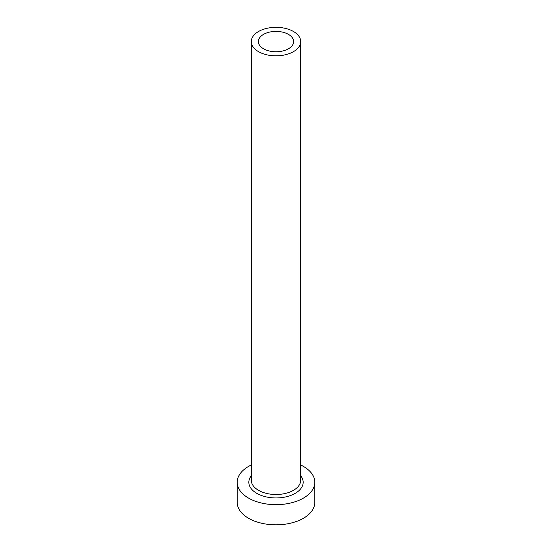 <?xml version="1.0" encoding="UTF-8"?>
<svg xmlns="http://www.w3.org/2000/svg" width="552" height="552" viewBox="0 0 552 552"><rect width="100%" height="100%" fill="white"/><g stroke="black" fill="none" stroke-linecap="round" stroke-linejoin="round"><path stroke-width="0.83" d="M288.475 34.383A17.636 10.184 0 0 0 269.252 32.175A17.636 10.184 0 0 0 258.364 41.579A17.636 10.184 0 0 0 263.525 48.783A17.636 10.184 0 0 0 282.748 50.991A17.636 10.184 0 0 0 293.636 41.579A17.636 10.184 0 0 0 288.475 34.383M258.536 51.66A24.695 14.255 0 0 0 285.453 54.751A24.695 14.255 0 0 0 300.695 41.579A24.695 14.255 0 0 0 293.464 31.498A24.695 14.255 0 0 0 266.547 28.414A24.695 14.255 0 0 0 251.305 41.579A24.695 14.255 0 0 0 258.536 51.66M251.305 464.984A38.806 22.404 0 0 0 237.194 482.269A38.806 22.404 0 0 0 248.559 498.104A38.806 22.404 0 0 0 290.849 502.962A38.806 22.404 0 0 0 314.806 482.269A38.806 22.404 0 0 0 303.441 466.426A38.806 22.404 0 0 0 300.695 464.984M237.194 482.269L237.194 502.43A38.806 22.404 0 0 0 248.559 518.266A38.806 22.404 0 0 0 290.849 523.123A38.806 22.404 0 0 0 314.806 502.43L314.806 482.269M300.695 475.734A27.165 15.684 180 0 1 291.504 495.144A27.165 15.684 180 0 1 256.79 493.357A27.165 15.684 180 0 1 251.305 475.734M251.305 41.579L251.305 480.247A24.695 14.255 0 0 0 258.536 490.328A24.695 14.255 0 0 0 285.453 493.419A24.695 14.255 0 0 0 300.695 480.247L300.695 41.579"/></g></svg>

